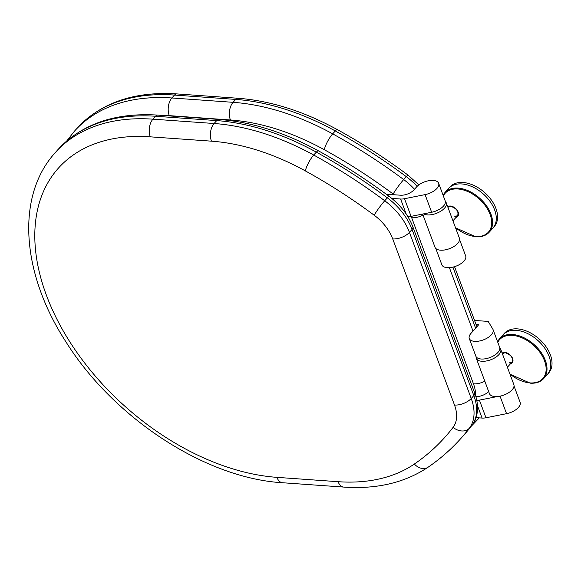 <?xml version="1.0" encoding="UTF-8"?>
<svg xmlns="http://www.w3.org/2000/svg" width="581" height="581" viewBox="0 0 581 581"><rect width="100%" height="100%" fill="white"/><g stroke="black" fill="none" stroke-linecap="round" stroke-linejoin="round"><path stroke-width="0.87" d="M476.137 356.756A13.022 6.369 -20.4 0 0 476.311 358.346A13.022 6.369 -20.4 0 0 486.115 361.026A13.022 6.369 -20.4 0 0 498.963 354.548A13.022 6.369 -20.4 0 0 500.713 349.268A13.022 6.369 -20.4 0 0 499.813 347.954M476.311 358.346L489.434 393.642A13.022 6.369 -20.4 0 0 499.246 396.322A13.022 6.369 -20.4 0 0 512.093 389.844A13.022 6.369 -20.4 0 0 513.844 384.564L500.713 349.268M514.032 385.987L520.111 402.328A12.702 6.217 159.6 0 1 518.397 407.477A12.702 6.217 159.6 0 1 506.552 413.672L500.045 396.177M476.798 400.44A10.16 4.975 -20.4 0 0 479.412 400.12L497.292 396.562M479.412 400.12L485.97 417.775L506.552 413.672M485.97 417.775A10.16 4.975 159.6 0 1 482.085 418.066L476.042 417.637M488.643 391.507A10.16 4.975 159.6 0 1 475.875 396.634M475.992 324.343L477.851 324.474A1.271 0.625 -20.4 0 1 478.388 324.757A1.271 0.625 -20.4 0 1 478.214 325.273L470.98 333.356A12.702 6.217 -20.4 0 0 469.274 338.505L475.839 356.16A12.702 6.217 -20.4 0 0 485.404 358.775A12.702 6.217 -20.4 0 0 497.939 352.456A12.702 6.217 -20.4 0 0 499.645 347.3L493.08 329.652A12.702 6.217 -20.4 0 0 492.833 329.136L488.301 321.62A1.271 0.625 159.6 0 0 487.786 321.387L474.539 320.443M469.274 338.505A12.702 6.217 -20.4 0 0 478.838 341.12A12.702 6.217 -20.4 0 0 491.373 334.801A12.702 6.217 -20.4 0 0 493.08 329.652M549.074 356.313A29.718 18.984 -138.2 0 0 527.221 333.371A29.718 18.984 -138.2 0 0 503.066 334.801L504.373 333.341A29.718 18.984 -138.2 0 1 528.521 331.918A29.718 18.984 -138.2 0 1 550.374 354.86A29.718 18.984 -138.2 0 1 548.667 372.987L547.36 374.44A29.718 18.984 -138.2 0 0 549.074 356.313M509.719 362.45A6.347 4.06 -138.2 0 0 512.26 361.738M516.182 330.328A29.718 18.984 -138.2 0 0 503.066 334.801L499.355 338.948A29.718 18.984 41.8 0 1 512.464 334.482A29.718 18.984 41.8 0 1 540.904 352.159A29.718 18.984 41.8 0 1 543.649 378.594L547.36 374.44A29.718 18.984 -138.2 0 0 544.615 348.004A29.718 18.984 -138.2 0 0 516.182 330.328M423.593 213.873A13.022 6.369 -20.4 0 0 444.523 208.165A13.022 6.369 -20.4 0 0 446.273 202.885A13.022 6.369 -20.4 0 0 445.373 201.571M422.648 214.062L435.002 247.259A13.022 6.369 -20.4 0 0 444.806 249.939A13.022 6.369 -20.4 0 0 457.654 243.461A13.022 6.369 -20.4 0 0 459.404 238.181L446.273 202.885M438.64 183.269L445.206 200.924A12.702 6.217 159.6 0 1 443.499 206.073A12.702 6.217 159.6 0 1 431.647 212.261L425.081 194.613A12.702 6.217 159.6 0 0 436.934 188.426A12.702 6.217 159.6 0 0 438.64 183.269A12.702 6.217 159.6 0 0 429.076 180.655A12.702 6.217 159.6 0 0 416.541 186.973L413.868 189.965A10.16 4.975 159.6 0 1 400.498 195.209L386.22 194.192M406.228 214.113L400.614 199.014A10.16 4.975 -20.4 0 0 404.507 198.717L425.081 194.613M404.507 198.717L411.072 216.364L431.647 212.261M400.614 199.014L391.747 198.382M411.072 216.364A10.16 4.975 159.6 0 1 407.891 216.691M435.786 248.457L441.858 264.798A12.702 6.217 -20.4 0 0 451.43 267.413A12.702 6.217 -20.4 0 0 463.958 261.094A12.702 6.217 -20.4 0 0 465.671 255.945L459.593 239.604M494.634 209.93A29.718 18.984 -138.2 0 0 472.781 186.988A29.718 18.984 -138.2 0 0 448.634 188.418L449.934 186.959A29.718 18.984 -138.2 0 1 474.089 185.535A29.718 18.984 -138.2 0 1 495.934 208.477A29.718 18.984 -138.2 0 1 494.228 226.605L492.92 228.064A29.718 18.984 -138.2 0 0 494.634 209.93M455.279 216.067A6.347 4.06 -138.2 0 0 457.821 215.355M461.742 183.945A29.718 18.984 -138.2 0 0 448.634 188.418L444.915 192.565A29.718 18.984 41.8 0 1 458.024 188.099A29.718 18.984 41.8 0 1 486.464 205.776A29.718 18.984 41.8 0 1 489.209 232.211L492.92 228.064A29.718 18.984 -138.2 0 0 490.175 201.622A29.718 18.984 -138.2 0 0 461.742 183.945M394.114 194.758A38.106 24.337 -138.2 0 0 393.17 194.032A405.974 259.322 -138.2 0 0 324.307 149.709A208.303 133.056 -138.2 0 0 230.417 119.984L169.245 115.641A208.303 133.056 -138.2 0 0 159.753 115.241M475.578 395.625A38.106 24.337 -138.2 0 0 473.471 383.859L411.697 217.752A38.106 24.337 -138.2 0 0 411.145 216.35M230.417 119.984A12.702 7.538 -85.9 0 1 233.075 102.321L235.683 99.409L174.511 95.066A221.005 141.168 -138.2 0 0 77.012 128.314C100.927 102.67 134.218 91.21 176.885 93.919A6.347 3.769 94.1 0 0 174.511 95.066L171.903 97.978L233.075 102.321A221.005 141.168 41.8 0 1 332.688 133.862L335.295 130.95A221.005 141.168 -138.2 0 0 235.683 99.409A6.347 3.769 -85.9 0 1 238.057 98.262L176.885 93.919M66.735 140.98L74.404 131.226A221.005 141.168 41.8 0 1 171.903 97.978A12.702 7.538 94.1 0 0 169.245 115.641M449.403 267.652L472.999 331.097M475.607 328.185L452.897 267.115M417.129 186.363A50.808 32.456 -138.2 0 0 406.308 176.653L403.701 179.573A50.808 32.456 41.8 0 1 414.507 189.253M324.307 149.709A12.702 3.326 -61.2 0 1 332.688 133.862A418.676 267.434 41.8 0 1 403.701 179.573A12.702 1.38 -53.4 0 0 393.17 194.032M418.865 184.903L408.087 175.15A6.347 0.69 -53.4 0 0 406.308 176.653A418.676 267.434 -138.2 0 0 335.295 130.95A6.347 1.663 -61.2 0 1 337.423 129.665C303.631 111.203 270.506 100.738 238.057 98.262M473.471 383.859A12.702 6.217 -20.4 0 0 484.823 381.23M411.697 217.752A12.702 6.217 -20.4 0 0 423.048 215.13M211.448 141.168L150.276 136.833A208.303 133.056 -138.2 0 0 46.4 295.228A208.303 133.056 -138.2 0 0 276.919 477.35L338.091 481.693A208.303 133.056 -138.2 0 0 414.362 464.037A405.974 259.322 -138.2 0 0 453.093 427.347A38.106 24.337 -138.2 0 0 454.502 405.044L392.727 238.936A38.106 24.337 -138.2 0 0 374.2 215.224A405.974 259.322 -138.2 0 0 305.345 170.901A208.303 133.056 -138.2 0 0 211.448 141.168A12.702 7.538 -85.9 0 1 214.106 123.506A221.005 141.168 41.8 0 1 313.725 155.047A418.676 267.434 41.8 0 1 384.738 200.757A50.808 32.456 41.8 0 1 409.445 232.378L471.22 398.486A50.808 32.456 41.8 0 1 469.332 428.226L471.939 425.314A50.808 32.456 -138.2 0 0 473.827 395.574L412.052 229.466A50.808 32.456 -138.2 0 0 387.345 197.845A418.676 267.434 -138.2 0 0 316.333 152.135A221.005 141.168 -138.2 0 0 216.713 120.594L155.541 116.258A221.005 141.168 -138.2 0 0 58.049 149.499C81.957 123.862 115.256 112.402 157.923 115.111A6.347 3.769 94.1 0 0 155.541 116.258L152.934 119.17L214.106 123.506L216.713 120.594A6.347 3.769 -85.9 0 1 219.095 119.454L157.923 115.111M453.093 427.347A12.702 9.761 -142.7 0 0 469.332 428.226A418.676 267.434 41.8 0 1 460.784 438.561L463.391 435.648A418.676 267.434 -138.2 0 0 471.939 425.314A6.347 4.88 -142.7 0 0 472.128 425.081C477.19 419.322 479.891 406.7 474.677 393.003L412.902 226.895C408.29 215.035 400.36 204.853 389.125 196.342C366.255 179.355 342.703 164.191 318.461 150.857C284.661 132.395 251.544 121.93 219.095 119.454M454.502 405.044A12.702 6.217 -20.4 0 0 471.22 398.486L473.827 395.574A6.347 3.108 -20.4 0 0 474.677 393.003M392.727 238.936A12.702 6.217 -20.4 0 0 409.445 232.378L412.052 229.466A6.347 3.108 -20.4 0 0 412.902 226.895M374.2 215.224A12.702 1.38 -53.4 0 1 384.738 200.757L387.345 197.845A6.347 0.69 -53.4 0 1 389.125 196.342M305.345 170.901A12.702 3.326 -61.2 0 1 313.725 155.047L316.333 152.135A6.347 1.663 -61.2 0 1 318.461 150.857M414.362 464.037A12.702 9.652 -124.4 0 0 428.044 467.24C404.732 482.767 376.611 489.376 343.705 487.081L282.533 482.738C205.543 478.294 113.723 418.117 66.06 342.042C21.642 273.927 15.317 196.255 55.442 152.418A221.005 141.168 41.8 0 1 152.934 119.17A12.702 7.538 94.1 0 0 150.276 136.833M343.705 487.081A12.702 7.538 -85.9 0 1 338.091 481.693M282.533 482.738A12.702 7.538 -85.9 0 1 276.919 477.35M482.085 418.066L477.48 405.698M477.851 324.474L478.17 325.331M502.151 353.139A6.987 4.459 41.8 0 1 504.882 352.42A6.987 4.459 41.8 0 1 512.289 357.787A6.987 4.459 41.8 0 1 510.496 363.75M509.893 373.939A29.086 18.577 -138.2 0 0 530.017 382.908A29.086 18.577 -138.2 0 0 544.52 360.794A29.086 18.577 -138.2 0 0 512.333 335.36A29.086 18.577 -138.2 0 0 497.772 342.26M509.261 362.958A6.347 4.06 -138.2 0 0 512.064 361.999C513.328 357.896 511.033 354.788 505.158 352.689L502.594 353.531M447.711 206.756A6.987 4.459 41.8 0 1 450.442 206.037A6.987 4.459 41.8 0 1 457.85 211.404A6.987 4.459 41.8 0 1 456.056 217.367M455.453 227.556A29.086 18.577 -138.2 0 0 475.578 236.525A29.086 18.577 -138.2 0 0 490.081 214.411A29.086 18.577 -138.2 0 0 457.893 188.978A29.086 18.577 -138.2 0 0 443.332 195.877M454.821 216.575A6.347 4.06 -138.2 0 0 457.625 215.616C458.896 211.513 456.593 208.412 450.725 206.306L448.162 207.148M74.404 131.226L77.012 128.314M454.545 266.672L476.892 326.754M408.087 175.15C385.225 158.163 361.672 143.006 337.423 129.665M471.213 426.272L479.303 417.87M55.442 152.418L58.049 149.499M472.128 425.081L463.391 435.648M428.044 467.24C440.195 458.925 451.103 449.367 460.784 438.561M512.841 361.128L507.395 367.221M503.378 352.66L502.391 353.764M499.355 338.948L497.525 341.606M509.995 374.215L530.3 383.177C536.016 383.54 540.468 382.007 543.649 378.594M458.402 214.745L452.955 220.838M448.939 206.277L447.951 207.381M444.915 192.565L443.092 195.231M455.555 227.832L475.861 236.794C481.584 237.157 486.028 235.625 489.209 232.211"/></g></svg>
